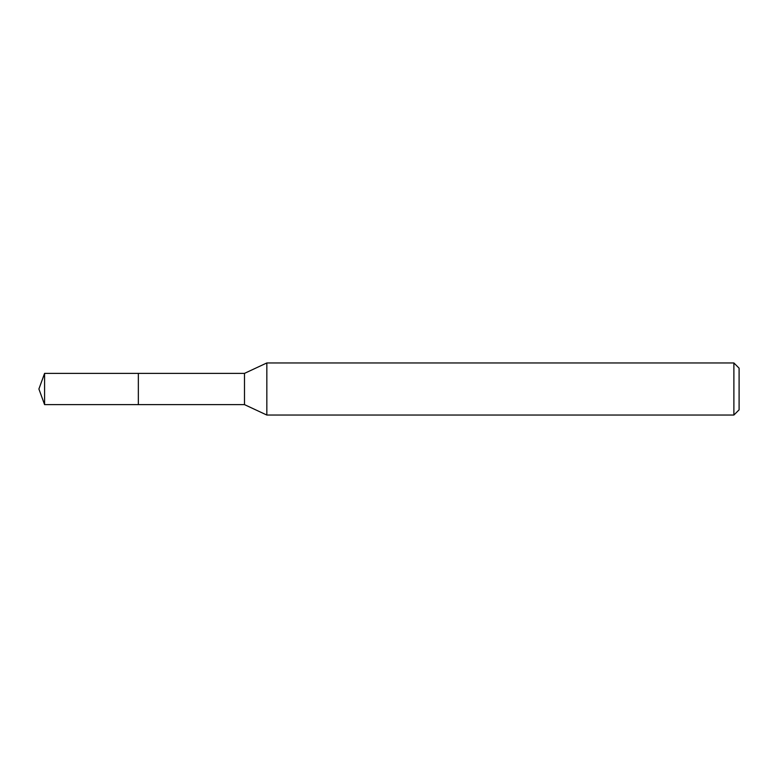 <?xml version="1.0" encoding="UTF-8"?>
<svg xmlns="http://www.w3.org/2000/svg" width="778" height="778" viewBox="0 0 778 778"><rect width="100%" height="100%" fill="white"/><g stroke="black" fill="none" stroke-linecap="round" stroke-linejoin="round"><path stroke-width="1.17" d="M138.348 373.372L44.589 373.372L44.589 404.628L138.348 404.628L138.348 373.372L138.348 404.628L244.487 404.628L244.487 373.372L138.348 373.372M44.589 404.628L38.9 389L44.589 373.372M244.487 373.372L266.835 362.956L266.835 415.044L244.487 404.628M266.835 415.044L733.887 415.044L733.887 362.956L266.835 362.956M733.887 362.956L739.1 368.169L739.1 409.831L733.887 415.044"/></g></svg>
